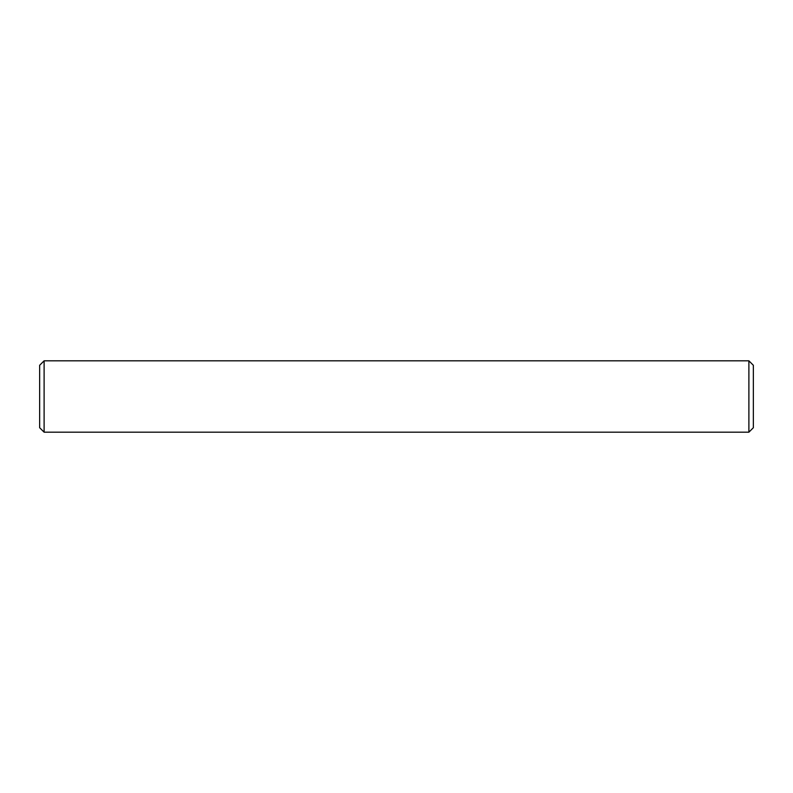 <?xml version="1.0" encoding="UTF-8"?>
<svg xmlns="http://www.w3.org/2000/svg" width="793" height="793" viewBox="0 0 793 793"><rect width="100%" height="100%" fill="white"/><g stroke="black" fill="none" stroke-linecap="round" stroke-linejoin="round"><path stroke-width="0.59" stroke-dasharray="3.96 2.97" d="M753.35 427.724L753.35 365.276M748.889 360.815L748.889 432.185M39.65 365.276L39.65 427.724M44.111 432.185L44.111 360.815"/><path stroke-width="1.19" d="M748.889 360.815L753.35 365.276L753.35 427.724L748.889 432.185L748.889 360.815L44.111 360.815L44.111 432.185L39.65 427.724L39.65 365.276L44.111 360.815M748.889 432.185L44.111 432.185"/></g></svg>
